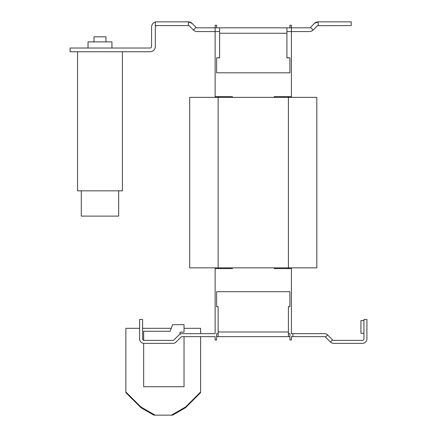 <?xml version="1.0" encoding="UTF-8"?>
<svg xmlns="http://www.w3.org/2000/svg" width="437" height="437" viewBox="0 0 437 437"><rect width="100%" height="100%" fill="white"/><g stroke="black" fill="none" stroke-linecap="round" stroke-linejoin="round"><path stroke-width="0.66" d="M94.004 41.886L94.004 36.806L105.967 36.806L105.967 41.886M88.023 48.021L88.023 41.886L111.948 41.886L111.948 48.021M77.557 51.757L77.557 190.832L122.42 190.832L122.42 51.757M118.678 190.832L118.678 216.107L81.293 216.107L81.293 190.832M363.934 320.561L360.94 320.561L360.94 333.273L363.934 333.273M219.62 27.831L219.62 57.864L216.632 57.864L216.632 72.81L289.906 72.81L289.906 57.864L286.918 57.864L286.918 27.831L197.125 27.831A1.497 1.497 0 0 1 196.066 27.394L192.056 23.385A5.233 5.233 0 0 0 188.352 21.85L192.056 23.385M200.632 336.637L200.632 391.973L185.676 406.923L171.43 415.15L153.873 415.15L140.922 407.672L125.971 392.721L125.971 392.082M275.698 336.637L230.84 336.637M317.612 25.701L351.222 25.586L351.222 21.85L318.185 21.85L314.482 23.385L310.472 27.394A1.497 1.497 0 0 1 309.412 27.831L286.918 27.831M215.135 97.369L215.135 31.568L219.62 31.568M216.632 27.831L216.632 25.215L215.135 25.215L215.135 31.568L197.125 31.568A5.233 5.233 0 0 1 193.422 30.038L189.412 26.029A1.497 1.497 0 0 0 188.352 25.586L189.412 26.029M317.481 25.767L313.116 30.038A5.233 5.233 0 0 1 309.412 31.568L291.403 31.568L291.403 25.215L289.906 25.215L289.906 27.831M286.918 31.568L291.403 31.568L291.403 97.369M155.315 21.85L155.315 25.586L188.352 25.586L188.352 21.85L155.315 21.85M317.125 26.029A1.497 1.497 0 0 1 318.185 25.586L318.185 21.85A5.233 5.233 0 0 0 314.482 23.385M155.315 22.069A5.233 5.233 0 0 0 151.579 27.083L151.579 46.524A1.497 1.497 0 0 1 150.082 48.021L70.078 48.021L70.078 51.757L150.082 51.757A5.233 5.233 0 0 0 155.315 46.524L155.315 27.083A1.497 1.497 0 0 1 156.812 25.586M289.906 57.864L286.918 57.722M216.632 57.864L219.62 57.722M179.995 334.179L179.995 332.153L184.032 332.153L184.032 324.675L172.549 324.675L170.157 331.257L143.653 331.257L143.653 340.308M232.331 267.848L232.331 268.597L215.135 268.597L215.135 333.649L182.103 333.649A4.485 4.485 0 0 0 178.935 334.961L173.953 339.942A1.497 1.497 0 0 1 172.899 340.379L144.101 340.379A1.497 1.497 0 0 1 142.604 338.883L142.604 319.442L139.616 319.442L139.616 338.883A4.485 4.485 0 0 0 144.101 343.367L143.653 343.367L143.653 386.734L184.032 386.734L184.032 336.637M142.604 328.318L171.222 328.318M184.032 328.318L200.632 328.318L200.632 333.649M200.517 392.082L200.517 392.721L185.561 407.672L172.61 415.15L171.43 415.15M155.059 415.15L140.812 406.923L125.856 391.973L125.856 328.318L139.616 328.318M190.401 402.198L195.902 396.698M215.135 268.597L215.135 267.848M218.129 333.649L216.632 333.649L216.632 340.002L215.135 340.002L215.135 336.637L182.103 336.637A1.497 1.497 0 0 0 181.049 337.08L176.073 342.056A4.485 4.485 0 0 1 172.899 343.367L144.101 343.367M291.403 267.848L291.403 333.649L292.899 333.649L292.899 336.637L291.403 336.637L291.403 340.002L289.906 340.002L289.906 333.649L288.409 333.649M291.403 268.597L288.409 268.597L288.409 97.369L316.825 97.369L316.825 267.848L189.713 267.848L189.713 97.369L189.713 267.848L189.713 97.369L218.129 97.369L218.129 96.621L215.135 96.621M291.403 96.621L288.409 96.621L288.409 97.369L218.129 97.369L218.129 268.597M189.713 267.848L189.713 97.369M232.331 97.369L232.331 96.621L218.129 96.621M288.409 96.621L274.207 96.621L274.207 97.369M274.207 267.848L274.207 268.597L288.409 268.597M288.409 306.637L288.409 336.637L218.129 336.637L218.129 306.637L216.632 306.637L216.632 291.692L289.906 291.692L289.906 306.637L288.409 306.637M218.129 306.747L216.632 306.637M289.906 306.637L288.409 306.747M366.922 319.442L366.922 338.883A4.485 4.485 0 0 1 362.437 343.367L333.639 343.367A4.485 4.485 0 0 1 330.47 342.056L325.489 337.08L327.603 334.961L332.584 339.942A1.497 1.497 0 0 0 333.639 340.379L362.437 340.379A1.497 1.497 0 0 0 363.934 338.883L363.934 319.442L366.922 319.442M292.899 336.637L324.434 336.637A1.497 1.497 0 0 1 325.489 337.08M292.899 333.649L324.434 333.649A4.485 4.485 0 0 1 327.603 334.961M288.409 336.637L289.906 336.637M216.632 336.637L218.129 336.637M193.422 30.038L196.066 27.394M310.472 27.394L313.116 30.038M286.918 33.261L219.62 33.261M288.409 331.989L218.129 331.989M330.47 342.056L332.584 339.942"/></g></svg>

